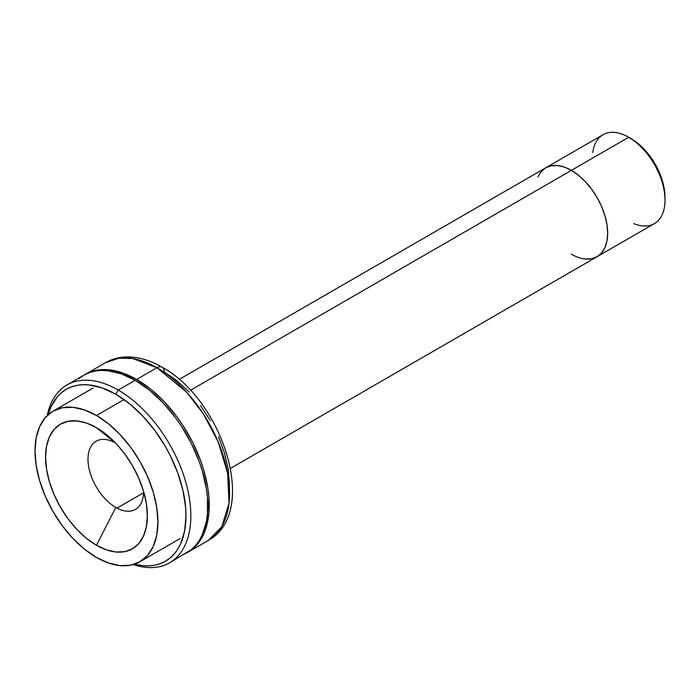 <?xml version="1.0" encoding="UTF-8"?>
<svg xmlns="http://www.w3.org/2000/svg" width="700" height="700" viewBox="0 0 700 700"><rect width="100%" height="100%" fill="white"/><g stroke="black" fill="none" stroke-linecap="round" stroke-linejoin="round"><path stroke-width="1.05" d="M571.375 254.196A51.328 29.636 60 0 0 597.039 256.734L591.535 258.773L585.261 259.017L591.535 258.773L597.039 256.734L601.554 252.989L604.905 247.678L606.97 241.01L607.67 233.24L606.97 224.656L604.905 215.6L601.554 206.421L597.039 197.461L591.535 189.07L585.261 181.58L578.454 175.263L571.375 170.371L628.705 137.27L571.375 170.371A51.328 29.636 60 0 1 604.905 215.6A51.328 29.636 60 0 1 597.039 256.734L654.369 223.633A51.328 29.636 -120 0 0 662.235 182.499A51.328 29.636 -120 0 0 628.705 137.27L637.735 143.229L644.087 149.126L649.941 156.126L655.077 163.957L659.295 172.314L662.419 180.88L664.352 189.332L665 197.339A47.906 27.659 -120 0 0 631.12 138.67A47.906 27.659 -120 0 0 631.12 138.661L628.705 137.27A51.328 29.636 60 0 1 665 200.139A51.328 29.636 60 0 1 633.832 223.633M179.174 379.435L545.711 167.825A51.328 29.636 -120 0 1 571.375 170.371L578.454 175.263L585.261 181.58L591.535 189.07L597.039 197.461L601.554 206.421L604.905 215.6L606.97 224.656L607.67 233.24L606.97 241.01L604.905 247.678L601.554 252.989L597.039 256.734A51.328 29.636 -120 0 0 604.905 215.6A51.328 29.636 -120 0 0 571.375 170.371L564.288 167.081L557.48 165.541L551.206 165.786L545.702 167.825L541.196 171.57L537.836 176.881L541.196 171.57L545.702 167.825A51.328 29.636 60 0 1 571.375 170.371L190.435 390.303L571.375 170.371L564.288 167.081L557.48 165.541L551.206 165.786L545.702 167.825L603.041 134.724A51.328 29.636 -120 0 1 628.705 137.27L631.12 138.67M592.769 152.504A51.328 29.636 60 0 1 628.705 137.27M143.623 492.774L117.058 508.104L143.623 492.774M124.049 399.569L96.46 415.494A86.922 50.181 60 0 1 153.248 492.091A86.922 50.181 60 0 1 139.921 561.741A86.922 50.181 60 0 1 96.46 557.436A86.922 50.181 60 0 1 39.681 480.839A86.922 50.181 60 0 1 52.999 411.189A86.922 50.181 60 0 1 96.46 415.494L124.049 399.569M156.957 367.719L136.631 379.453A102.664 59.272 60 0 1 203.7 469.919A102.664 59.272 60 0 1 187.959 552.186A102.664 59.272 60 0 1 187.232 552.597L192.745 548.852L196.989 544.696L200.655 539.753L206.097 527.712L208.88 513.205L208.88 496.773L207.83 488.031L203.7 469.919L200.655 460.722L192.745 442.496L182.683 425.066L176.96 416.859L164.412 401.87L150.798 389.235L136.631 379.453L156.957 367.719L186.76 392.315L203.315 413.796L218.085 441.604L227.623 473.13L229.023 503.274L221.804 526.663L208.285 540.452A102.664 59.272 -120 0 0 224.026 458.185A102.664 59.272 -120 0 0 156.957 367.719A10.264 5.924 -60 0 1 162.094 367.211A10.264 5.924 120 0 0 156.957 367.719A102.664 59.272 -120 0 0 105.63 362.635L119.087 358.164L132.764 358.54L156.957 367.719M115.544 443.004A39.357 22.724 -120 0 0 87.99 459.384A39.357 22.724 -120 0 0 115.824 507.421L96.46 545.239A71.978 41.562 60 0 1 45.561 457.082A71.978 41.562 60 0 1 96.46 427.691L115.29 442.733L96.46 427.691A71.978 41.562 60 0 1 107.415 435.391A71.978 41.562 60 0 1 146.169 502.521A71.978 41.562 60 0 1 96.46 545.239L115.824 507.421A39.357 22.724 -120 0 0 143.649 491.671M229.547 485.074L228.296 469.63L224.578 453.329L218.54 436.8M210.42 420.674L200.515 405.58M189.219 392.088L176.96 380.713L164.22 371.91A10.264 5.924 -60 0 0 162.094 367.211C222.346 399.691 259.613 512.33 208.285 540.452L187.959 552.186M84.578 374.797A102.664 59.272 60 0 1 85.304 374.369A102.664 59.272 60 0 1 136.631 379.453L122.465 372.881L108.85 369.793L102.41 369.591L96.303 370.291L90.58 371.892L84.578 374.797M96.46 557.436L84.473 549.15L72.94 538.457L62.317 525.761L52.999 511.56L45.36 496.387L39.681 480.839L36.181 465.509L35 450.984L36.181 437.815L39.681 426.519L45.36 417.533L52.999 411.189L62.317 407.741L72.94 407.321L84.473 409.938L96.46 415.494L108.456 423.78L119.98 434.481L130.611 447.169L139.921 461.37L147.569 476.543L153.248 492.091L156.748 507.421L157.929 521.955L156.748 535.115L153.248 546.411L147.569 555.398L139.921 561.741L130.611 565.189L119.98 565.617L108.456 563.001L96.46 557.436M96.46 545.239L106.391 549.841L115.938 552.011L124.74 551.661L132.457 548.8L138.784 543.55L143.482 536.104L146.379 526.75L147.359 515.856L146.379 503.825L143.482 491.129L138.784 478.249L132.457 465.684L124.74 453.924L115.938 443.415L106.391 434.56L96.46 427.691L86.538 423.089L76.983 420.919L68.189 421.277L60.471 424.13L54.145 429.38L49.438 436.826L46.541 446.18L45.561 457.082L46.541 469.114L49.438 481.81L54.145 494.681L60.471 507.246L68.189 519.006L76.983 529.524L86.538 538.379L96.46 545.239M118.239 390.066L115.824 394.257A99.243 57.295 60 0 1 185.36 504.56A99.243 57.295 60 0 1 134.487 564.183L142.678 565.661L148.899 565.854L154.805 565.171L160.335 563.631L165.445 561.234L170.065 558.014L174.169 553.997L177.713 549.22L180.653 543.734L184.651 530.836L185.999 515.804L185.657 507.666L182.971 490.543L177.713 472.824L170.065 455.201L165.445 446.644L154.805 430.421L142.678 415.931L129.509 403.725L115.824 394.257L118.239 390.066A102.664 59.272 60 0 1 185.308 480.532A102.664 59.272 60 0 1 169.575 562.8A102.664 59.272 60 0 1 133.236 564.567A102.664 59.272 -120 0 0 190.444 506.879A102.664 59.272 -120 0 0 118.239 390.066L135.179 380.293L118.239 390.066A102.664 59.272 -120 0 0 47.215 415.572A102.664 59.272 60 0 1 66.911 384.983A102.664 59.272 60 0 1 118.239 390.066M181.23 555.503L186.515 553.026A102.664 59.272 -120 0 0 202.248 470.759A102.664 59.272 -120 0 0 135.179 380.293L121.021 373.721L107.397 370.632L100.957 370.431L94.85 371.131L89.127 372.724L83.851 375.209L79.065 378.534M169.575 562.8L191.293 549.692L195.536 545.536L199.202 540.593L202.248 534.914L206.377 521.57L207.428 514.036L207.428 497.604L206.377 488.871L202.248 470.759L199.202 461.562L191.293 443.336L181.23 425.906L175.508 417.699L162.96 402.71L149.345 390.075L135.179 380.293A102.664 59.272 -120 0 0 83.851 375.209L66.911 384.983M48.178 414.68L50.986 406.849L57.47 396.585L61.574 392.569L66.203 389.349L71.304 386.951L76.834 385.411L82.74 384.729L88.97 384.921L102.13 387.914L115.824 394.257A99.243 57.295 60 0 0 48.178 414.68M665 200.139L665 197.339M597.039 256.734L230.51 468.352M180.093 538.554L139.921 561.741M162.094 367.211C150.15 360.264 138.355 356.842 126.709 356.939C119.061 357.088 112.026 358.986 105.63 362.635L85.304 374.369M93.17 388.001L52.999 411.189"/></g></svg>
